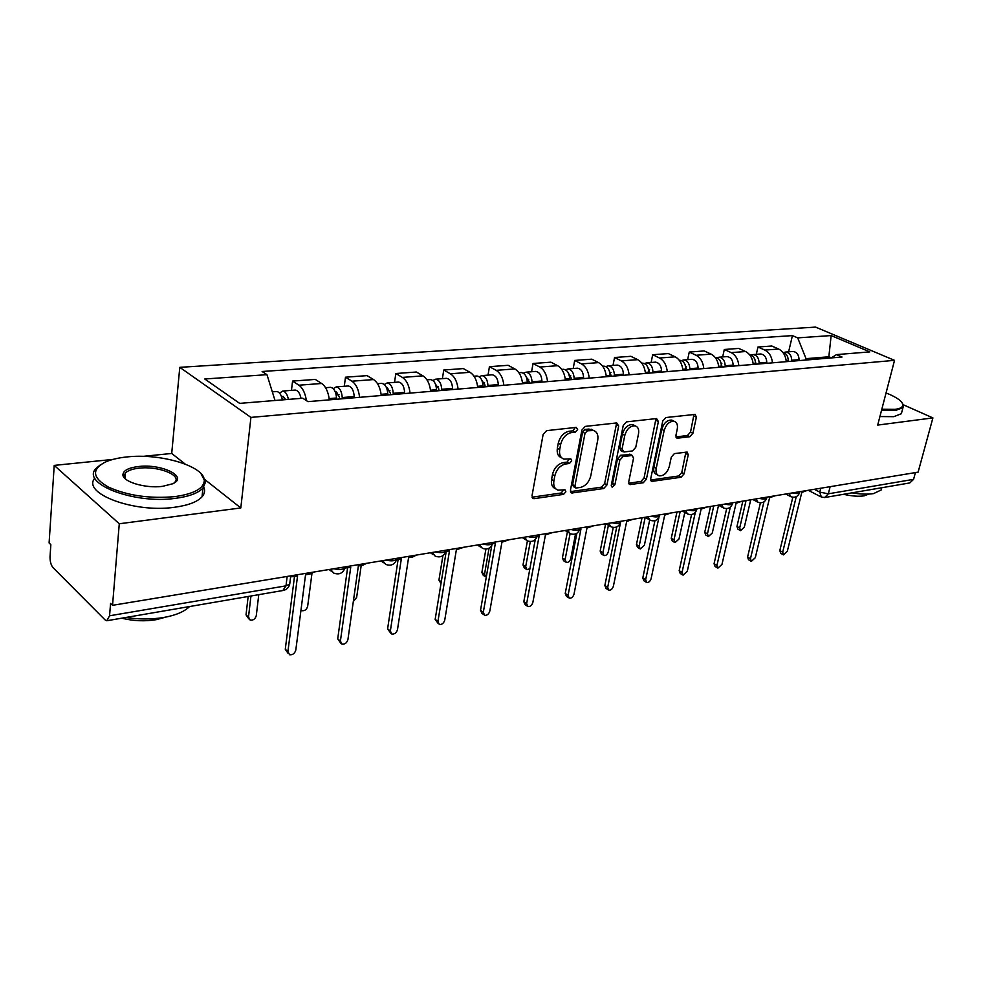<?xml version="1.0" encoding="UTF-8"?>
<svg xmlns="http://www.w3.org/2000/svg" width="982" height="982" viewBox="0 0 982 982"><rect width="100%" height="100%" fill="white"/><g stroke="black" fill="none" stroke-linecap="round" stroke-linejoin="round"><path stroke-width="1.47" d="M577.649 429.564L576.188 427.391L546.593 430.644L543.132 434.412L532.023 495.701L533.349 498.598L534.22 498.647L563.545 494.376L565.878 491.798L564.994 489.785L558.022 490.141C554.572 488.889 553.197 485.795 553.885 480.885L554.818 475.865C556.561 469.286 560.17 465.321 565.62 463.983L569.376 463.492L571.72 460.902L570.8 458.84L563.987 459.134C560.427 457.845 558.991 454.654 559.703 449.572L560.648 444.478C562.416 437.812 566.037 433.835 571.512 432.571L575.292 432.154L577.649 429.564M561.569 457.747C558.058 456.421 556.659 453.254 557.359 448.222L558.292 443.127C560.059 436.474 563.68 432.51 569.155 431.245L572.923 430.828L575.329 427.489M532.06 497.199L561.238 492.976L563.619 489.871M555.603 488.717C552.228 487.416 550.877 484.335 551.565 479.486L552.485 474.478C554.241 467.898 557.837 463.946 563.287 462.608L567.044 462.129L569.437 458.913M689.83 436.757L692.899 433.308L696.373 417.289L695.244 414.404L665.906 417.534L662.752 421.045L650.722 478.627L651.827 481.389L681.066 477.264L684.123 473.827L688.235 454.838L687.154 452.051L674.389 453.61L671.295 457.096L669.27 466.622C667.208 472.98 663.832 476.049 659.155 475.84C656.528 474.883 655.546 472.403 656.197 468.426L664.139 430.595C666.164 424.212 669.515 421.118 674.168 421.315C676.929 422.321 677.948 424.899 677.261 429.048L675.923 435.357L677.04 438.218L689.83 436.757L687.461 435.517L690.53 432.08L693.992 414.441M112.832 459.429L54.219 465.394L119.276 523.762L240.811 507.952L250.926 417.399L894.528 360.345L877.699 425.083L932.9 417.902L918.121 472.133L112.537 605.317L110.573 603.39L109.554 615.788L285.995 585.849L289.715 584.13L289.923 582.4M119.276 523.762L112.537 605.317M618.685 425.979L616.721 422.935L585.26 426.397L581.896 430.079L570.456 490.165L571.72 493.025L603.721 488.52L606.962 484.924L618.685 425.979L616.303 424.69L616.266 422.984M626.491 421.867L656.565 418.553L658.394 421.536L646.389 479.253L643.247 482.776L629.879 484.58L628.726 481.794L633.513 458.361L632.322 455.488L623.054 456.556L619.826 460.141L614.904 484.715L612.117 487.195L611.295 485.231L623.239 425.464L626.491 421.867M54.219 465.394L49.1 542.972L50.843 544.679L50.045 556.524C49.947 561.336 50.941 565.043 53.016 567.621L105.013 619.838L106.842 620.747L109.554 615.788M185.132 464.032L171.715 453.451L142.942 456.372M171.715 453.451L179.78 367.342L815.563 327.092L894.528 360.345M932.9 417.902L903.28 404.768M915.42 472.575L913.579 479.351L909.811 482.923L825.113 497.457M329.301 399.858C328.356 391.953 325.815 386.491 321.679 383.483L298.909 385.202C302.763 388.013 305.255 393.144 306.372 400.595M298.909 385.202L292.575 381.077L291.458 390.37M321.679 383.483L315.283 379.42L292.575 381.077M344.289 386.27L345.492 377.211L351.937 381.2C356.11 384.158 358.663 389.535 359.596 397.329M381.249 395.513C380.341 387.804 377.775 382.489 373.577 379.568L367.084 375.627L345.492 377.211M394.543 382.379L395.82 373.528L402.362 377.407C406.597 380.267 409.163 385.509 410.059 393.107M430.668 391.388C429.785 383.864 427.207 378.684 422.96 375.848L416.38 372.018L395.82 373.528M442.403 378.659L443.741 370.018L450.37 373.786C454.641 376.572 457.219 381.679 458.091 389.093M477.718 387.46C476.859 380.108 474.281 375.063 469.985 372.301L463.332 368.581L443.741 370.018M488.029 375.124L489.429 366.679L496.119 370.337C500.439 373.05 503.017 378.033 503.864 385.275M522.584 383.704C521.749 376.536 519.171 371.613 514.838 368.925L508.124 365.304L489.429 366.679M531.581 371.748L533.042 363.487L539.781 367.047C544.126 369.686 546.704 374.547 547.539 381.63M565.411 380.132C564.601 373.123 562.011 368.311 557.653 365.697L550.89 362.174L533.042 363.487M573.206 368.52L574.703 360.431L581.479 363.905C585.849 366.47 588.439 371.221 589.237 378.144M606.324 376.707C605.538 369.858 602.948 365.157 598.566 362.616L591.778 359.179L574.703 360.431M613.014 365.427L614.548 357.509L621.361 360.897C625.743 363.401 628.333 368.041 629.106 374.805M645.456 373.442C644.683 366.74 642.105 362.149 637.711 359.658L630.898 356.319L614.548 357.509M651.127 362.468L652.699 354.723L659.523 358.013C663.93 360.468 666.508 364.997 667.269 371.626M682.92 370.312C682.171 363.757 679.593 359.265 675.186 356.834L668.349 353.581L652.699 354.723M687.646 359.645L689.254 352.047L696.091 355.263C700.497 357.644 703.075 362.088 703.812 368.569M718.824 367.317C718.087 360.885 715.522 356.491 711.115 354.134L704.266 350.942L689.254 352.047M722.678 356.92L724.311 349.482L731.16 352.624C735.567 354.956 738.133 359.289 738.857 365.635M753.255 364.432C752.543 358.148 749.978 353.839 745.571 351.531L738.722 348.426L724.311 349.482M756.312 354.318L757.969 347.014L764.818 350.083C769.225 352.366 771.778 356.613 772.478 362.824M786.3 361.671C785.612 355.509 783.059 351.298 778.652 349.04L771.803 346.008L757.969 347.014M831.447 357.816L829.029 356.761L806.026 358.663L797.715 337.882L831.153 335.562L869.831 351.887L836.468 354.612L842.028 357.018L307.967 401.638L302.775 398.226L239.669 403.381L204.747 378.991L266.969 374.67L275.009 400.496M797.715 337.882L792.425 335.599L262.133 371.491L266.969 374.67M250.926 417.399L179.78 367.342M240.811 507.952L205.152 479.817M828.685 358.135L831.153 335.562M806.026 358.663L805.694 360.05M788.62 351.814L792.425 335.599M836.468 354.612L831.288 357.914M570.481 491.638L601.401 487.17L604.642 483.561L616.303 424.69M587.334 430.803L584.99 433.369L574.924 486.016L575.796 488.017L580.239 487.489C585.53 486.115 589.053 482.223 590.783 475.804L597.731 440.096C598.492 434.989 597.093 431.798 593.533 430.509L587.334 430.803L584.965 429.49L582.621 432.055L584.99 433.369M575.28 487.71L573.488 486.63L572.604 484.629L582.621 432.055M593.447 430.46L588.881 429.048L591.238 430.362M584.965 429.49L588.881 429.048M628.713 483.218L640.927 481.45L644.057 477.939L655.988 418.627M630.616 454.543L620.71 455.243L617.482 458.827L612.572 483.365L614.904 484.715M611.258 485.464L612.572 483.365M638.521 433.762C639.184 429.539 638.091 426.925 635.231 425.881C630.334 425.648 626.86 428.815 624.798 435.37L622.048 449.056L623.975 452.002L632.543 450.91L635.747 447.35L638.521 433.762M634.568 425.537L632.85 424.617C627.952 424.384 624.478 427.538 622.428 434.081L624.798 435.37M622.613 451.597L620.919 450.652L619.703 447.755L622.428 434.081M675.911 436.929L687.461 435.517M673.345 420.885L671.786 420.087C667.134 419.879 663.795 422.972 661.758 429.343L664.139 430.595M657.547 474.944L656.823 474.539C654.196 473.57 653.214 471.102 653.865 467.125L661.758 429.343M650.685 480.038L678.734 475.975L681.778 472.538L685.915 452.101M285.602 399.637L283 396.298L281.674 397.059M288.377 399.404C287.345 394.273 285.443 391.487 282.693 391.045L279.575 393.144M301.008 398.373C299.976 393.279 298.062 390.505 295.287 390.075L294.747 390.112M250.95 596.013L248.495 617.015L250.201 620.121C253.258 620.477 255.283 618.979 256.29 615.604L258.769 594.662M282.362 399.895C281.331 394.752 279.44 391.953 276.679 391.511L276.138 391.56M248.79 618.869L246.028 614.842L248.151 596.491M290.623 576.827L297.534 576.115L287.91 651.606L289.604 654.749C292.697 655.068 294.76 653.484 295.815 650.023L305.549 574.777L310.054 574.028L314.314 571.966M288.18 653.496L285.271 649.286L294.477 576.618M339.465 399.011L339.416 397.121L336.531 392.014L335.5 392.419M342.264 398.778L342.239 397.55C341.724 391.204 339.723 387.657 336.249 386.896L333.242 388.663M354.257 397.771L354.232 396.556C353.716 390.247 351.716 386.724 348.229 385.963L347.665 386.012M300.971 610.153L301.867 610.706C304.751 611.025 306.679 609.552 307.661 606.299L311.957 573.451M336.556 399.244L336.531 398.017C336.004 391.658 334.003 388.099 330.541 387.338L329.989 387.374M390.37 394.752L390.333 392.91L387.436 387.939L386.699 388.123M393.23 394.518L393.217 393.316C392.714 387.129 390.701 383.68 387.166 382.943L384.281 384.453M404.633 393.561L404.621 392.37C404.13 386.221 402.104 382.784 398.569 382.059L397.992 382.108M353.299 601.598L356.638 597.424L361.18 565.546M387.804 394.973L387.78 393.77C387.276 387.571 385.263 384.097 381.74 383.373L381.176 383.41M344.964 568.062L350.734 567.277L340.398 641.062L342.006 644.167C344.915 644.438 346.879 642.903 347.923 639.552L358.356 566.013L362.64 565.301L366.703 563.3M340.705 643.087L337.71 638.828L347.603 567.792M396.618 559.63L401.319 558.881L390.345 631.021L391.867 634.09C394.604 634.335 396.483 632.825 397.501 629.585L408.573 557.678L412.636 557.003L416.54 555.063M390.689 633.157L387.608 628.861L398.127 559.409M174.857 496.622C193.614 493.946 203.421 488.717 204.281 480.959C205.741 466.597 161.073 452.972 126.85 456.949C117.95 457.87 110.647 459.637 104.927 462.252C91.326 469.642 92.517 477.939 108.499 487.146C127.758 495.677 149.89 498.844 174.857 496.622M200.954 473.582L205.471 482.26L202.943 488.066C198.217 493.124 189.023 496.548 175.361 498.353C133.527 504.417 79.542 483.095 96.518 468.021L100.115 465.075M162.447 486.36C145.238 488.68 121.903 481.561 122.946 474.416C123.585 470.353 128.74 467.727 138.45 466.536C161.821 463.516 188.863 476.859 172.648 483.782L162.447 486.36M173.863 483.144L174.784 482.285C182.173 475.141 158.016 465.763 138.916 468.193C132.325 468.942 127.82 470.55 125.426 472.993L124.198 475.718L125.708 479.167M189.563 606.545C184.432 611.626 175.901 615.26 163.969 617.445C151.842 619.482 139.125 619.495 125.843 617.482M165.995 617.064L156.261 619.667C144.82 621.532 133.306 621.029 121.719 618.194M203.753 487.06C205.263 490.484 204.698 493.725 202.047 496.806C197.333 501.925 188.151 505.411 174.514 507.264C134.313 513.242 81.457 493.43 94.824 478.099M881.824 409.236L895.019 409.347C900.384 408.647 902.998 407.088 902.863 404.694C902.102 401.049 896.505 397.121 886.059 392.935M902.397 403.246L903.526 405.713L902.986 407.604L895.498 410.501L881.529 410.353M881.173 489.981L881.762 487.735L881.173 489.981L873.624 493.578C867.928 494.511 860.698 494.277 851.959 492.854M868.849 494.081L864.185 495.824C858.734 496.683 851.86 496.168 843.563 494.29M901.906 411.703L901.366 413.717L893.866 416.663L879.921 416.552M884.377 399.428L883.591 402.448M883.64 402.239L883.886 401.294M438.831 390.701L438.807 388.909L435.443 384.122M441.74 390.468L441.728 389.302C441.249 383.262 439.224 379.887 435.64 379.187L432.853 380.488M452.604 389.559L452.592 388.393C452.125 382.391 450.087 379.04 446.491 378.34L445.914 378.389M436.56 390.897L436.548 389.719C436.082 383.667 434.044 380.292 430.472 379.592L429.895 379.629M485.01 386.847L484.998 385.091L481.904 380.365M487.956 386.601L487.944 385.46C487.502 379.568 485.464 376.278 481.831 375.603L479.155 376.744M498.316 385.742L498.304 384.6C497.862 378.733 495.824 375.468 492.191 374.805L491.601 374.842M483.021 387.018L483.009 385.865C482.567 379.96 480.529 376.671 476.908 375.983L476.319 376.032M440.992 583.541L438.942 580.129L442.919 555.616M529.065 383.164L529.065 381.458L526.242 376.843M532.048 382.919L532.035 381.802C531.618 376.045 529.568 372.841 525.91 372.19L523.32 373.197M541.929 382.096L541.929 380.979C541.512 375.259 539.462 372.068 535.791 371.417L535.202 371.466M489.048 548.214L484.543 574.249L486.262 577.244M527.334 383.311L527.334 382.194C526.904 376.425 524.867 373.209 521.209 372.546L520.607 372.595M484.973 576.532L483.23 575.305L481.892 572.396L485.918 549.073M445.779 551.503L449.474 550.89L437.923 621.471L439.359 624.491C441.961 624.699 443.754 623.239 444.748 620.096L456.372 549.748L463.983 547.22M438.291 623.68L435.161 619.372L446.221 551.43M492.583 543.733L495.358 543.279L483.304 612.351L484.666 615.333C487.121 615.518 488.84 614.081 489.822 611.037L501.937 542.174L509.216 539.732M483.696 614.622L481.88 613.308L480.517 610.325L491.737 545.673M537.228 536.319L539.143 536L526.634 603.635L527.935 606.581C530.255 606.741 531.9 605.342 532.858 602.396L545.427 534.957L552.387 532.6M527.039 605.968L525.125 604.617L523.823 601.671L535.239 539.634M571.143 379.653L571.143 377.972L568.603 373.516M574.151 379.396L574.151 378.315C573.746 372.681 571.696 369.551 568.013 368.925L565.509 369.809M583.603 378.61L583.603 377.53C583.198 371.92 581.148 368.815 577.453 368.189L576.864 368.238M530.292 541.548L525.677 566.786L526.941 569.658L529.887 568.713M569.658 379.776L569.658 378.684C569.253 373.037 567.203 369.895 563.508 369.269L562.919 369.318M526.131 569.106L524.278 567.866L523.013 564.994L527.408 540.873M579.822 529.249L580.951 529.065L568.062 595.313L569.278 598.222C571.487 598.357 573.071 596.995 574.016 594.122L586.966 528.071L593.631 525.775M568.468 597.67L566.454 596.32L565.227 593.41L576.888 533.263M611.369 376.29L609.122 370.374M614.401 376.032L614.413 374.977C614.02 369.465 611.97 366.409 608.263 365.795L605.857 366.605M623.435 375.284L623.447 374.216C623.067 368.741 621.017 365.697 617.297 365.095L616.696 365.144M567.584 530.084L570.088 533.643L565.092 559.654L566.283 562.477C568.382 562.637 569.879 561.348 570.763 558.623L575.538 533.938M610.104 376.401L610.104 375.333C609.724 369.809 607.674 366.74 603.955 366.126L603.353 366.176M565.534 561.999L563.594 560.734L562.404 557.899L567.375 531.937M620.526 522.498L607.698 587.359L608.84 590.219C610.939 590.342 612.461 589.004 613.394 586.205L626.676 521.479L633.083 519.257M608.103 589.74L606.004 588.365L604.851 585.505L616.757 526.904M649.875 373.074L647.887 367.403M652.92 372.816L652.932 371.773C652.564 366.384 650.514 363.401 646.782 362.812L644.462 363.536M661.573 372.092L661.586 371.061C661.217 365.697 659.168 362.726 655.436 362.137L654.834 362.186M608.423 525.223L602.874 552.805L604.004 555.591C606.004 555.726 607.441 554.462 608.312 551.81L613.247 527.457M648.807 373.16L648.807 372.117C648.439 366.716 646.389 363.721 642.67 363.131L642.056 363.18M603.329 555.161L601.315 553.897L600.174 551.098L605.649 523.787M646.058 582.13L643.885 580.755L642.793 577.932L654.945 520.656M658.922 517.367L645.653 579.724L646.733 582.559C648.734 582.657 650.194 581.344 651.115 578.631L664.704 515.157L670.853 513.009M686.762 369.993L685.043 364.592M689.818 369.735L689.83 368.716C689.474 363.438 687.437 360.517 683.693 359.952L681.447 360.603M698.104 369.048L698.116 368.029C697.772 362.775 695.735 359.866 691.991 359.302L691.377 359.351M645.199 517.342L639.147 546.225L640.215 548.987L644.364 545.28L649.679 520.079M685.866 370.067L685.878 369.048C685.534 363.757 683.484 360.824 679.74 360.259L679.74 360.259M639.589 548.607L637.514 547.33L636.434 544.58L642.032 517.772M682.441 574.826L680.207 573.451L679.176 570.677L691.561 514.543M695.317 512.444L682.036 572.42L683.055 575.207L687.265 571.364L701.123 509.118L707.04 507.031M722.126 367.035L720.665 361.928M725.182 366.777L725.207 365.783C724.863 360.615 722.826 357.755 719.069 357.202L716.909 357.804M733.137 366.114L733.161 365.12C732.83 359.977 730.792 357.129 727.036 356.589L726.422 356.638M680.17 511.475L673.983 539.916L674.99 542.641L678.992 539.008L684.822 512.408M721.402 367.096L721.414 366.09C721.083 360.91 719.045 358.049 715.289 357.497L715.289 357.497M674.425 542.297L672.277 541.033L671.258 538.308L676.966 512.003M717.339 567.817L715.043 566.454L714.074 563.705L726.68 508.602M730.313 507.166L716.946 565.399L717.903 568.148L721.966 564.392L736.058 503.324L741.741 501.286M756.054 364.199L754.863 359.412M759.123 363.941L759.147 362.972C758.828 357.902 756.791 355.103 753.034 354.576L750.935 355.116M766.758 363.303L766.782 362.333C766.463 357.288 764.438 354.502 760.682 353.974L760.068 354.023M713.767 505.914L707.457 533.852L708.415 536.54L712.294 532.981L718.566 505.264M755.489 364.248L755.514 363.266C755.232 358.381 753.292 355.582 749.696 354.858M707.899 536.233L705.702 534.969L704.745 532.281L710.551 506.442M750.849 561.078L748.505 559.728L747.597 557.015L760.412 502.833M763.935 501.888L750.469 558.672L751.365 561.385L755.293 557.702L769.593 497.751L775.068 495.775M788.644 361.474L787.711 357.055M791.713 361.229L791.738 360.259C791.431 355.3 789.405 352.563 785.649 352.047L783.624 352.538M799.053 360.615L799.078 359.658C798.783 354.711 796.746 351.986 792.99 351.47L792.388 351.519M746.062 500.575L739.679 528.009L740.575 530.661L744.319 527.174L750.727 499.801M788.227 361.511L788.251 360.554C788.03 355.987 786.226 353.262 782.826 352.354M740.097 530.39L737.863 529.126L736.954 526.487L742.846 501.102M783.059 554.609L780.665 553.259L779.818 550.583L792.83 497.248M796.267 496.683L782.679 552.191L783.526 554.867L787.318 551.258L801.791 492.412L807.069 490.484M814.274 489.294L819.786 492.142L828.342 493.811L913.579 479.351M820.768 488.226L819.786 492.142L821.308 497.052L824.585 497.543L828.342 493.811L830.146 486.679M745.571 351.531L731.16 352.624M711.115 354.134L696.091 355.263M675.186 356.834L659.523 358.013M637.711 359.658L621.361 360.897M598.566 362.616L581.479 363.905M557.653 365.697L539.781 367.047M514.838 368.925L496.119 370.337M469.985 372.301L450.37 373.786M422.96 375.848L402.362 377.407M373.577 379.568L351.937 381.2M778.652 349.04L764.818 350.083M333.855 568.725C339.097 569.99 342.828 569.67 345.038 567.768L345.382 566.823M345.161 566.86L345.038 567.768C342.988 573.304 339.195 575.071 333.671 573.071L330.504 569.29M386.073 560.096C391.118 561.311 394.666 561.029 396.716 559.249L397.023 558.292M435.713 551.884C440.574 553.062 443.962 552.817 445.865 551.148L446.123 550.165M482.972 544.077C487.661 545.206 490.89 544.998 492.669 543.439L492.89 542.432M528.009 536.626C532.539 537.719 535.632 537.535 537.289 536.074L537.473 535.067L537.289 536.074C535.436 540.873 532.084 542.445 527.236 540.8L524.609 537.191M570.984 529.519C575.366 530.575 578.324 530.415 579.871 529.053L580.055 528.132M612.032 522.731C616.279 523.75 619.126 523.627 620.563 522.326L620.734 521.516M651.287 516.25C655.399 517.232 658.124 517.121 659.487 515.906L659.646 515.169M688.848 510.039C692.838 510.996 695.465 510.898 696.741 509.756L696.889 509.081M724.839 504.085C728.718 505.006 731.246 504.932 732.449 503.852L732.584 503.25M759.356 498.377C763.112 499.273 765.555 499.212 766.684 498.193L766.819 497.653M792.474 492.903C796.132 493.774 798.489 493.725 799.557 492.755L799.679 492.264M396.851 558.316L396.716 559.249C394.715 564.589 391.045 566.295 385.717 564.392L382.698 560.661M446.024 550.19L445.865 551.148C443.913 556.291 440.366 557.96 435.21 556.143L432.325 552.449M492.841 542.445L492.669 543.439C490.767 548.398 487.317 550.018 482.334 548.287L479.572 544.642M620.784 521.295L620.563 522.326C618.783 526.831 615.604 528.328 611.025 526.806L608.644 523.296M659.708 514.85L659.487 515.906C657.744 520.276 654.638 521.724 650.17 520.276L647.899 516.802M696.987 508.688L696.741 509.756C695.035 513.991 691.991 515.415 687.633 514.016L685.473 510.591M732.695 502.784L732.449 503.852C730.755 507.976 727.785 509.363 723.538 508.013L721.475 504.638M766.942 497.125L766.684 498.193C765.027 502.207 762.118 503.557 757.957 502.268L755.993 498.93M799.827 491.687L799.557 492.755C797.924 496.671 795.064 497.997 790.989 496.745L789.135 493.455M287.161 576.446L285.995 585.849L282.865 590.526L107.259 620.673M569.155 431.245L571.512 432.571M558.292 443.127L560.648 444.478M557.359 448.222L559.703 449.572M567.044 462.129L569.376 463.492M563.287 462.608L565.62 463.983M552.485 474.478L554.818 475.865M551.565 479.486L553.885 480.885M561.238 492.976L563.545 494.376M532.097 497.322L534.22 498.647M572.923 430.828L575.292 432.154M604.642 483.561L606.962 484.924M601.401 487.17L603.721 488.52M570.542 491.872L572.531 493.062M572.604 484.629L574.924 486.016M656.013 420.296L658.394 421.536M644.057 477.939L646.389 479.253M640.927 481.45L643.247 482.776M628.836 483.598L630.604 484.617M629.278 454.15L631.622 455.452M620.71 455.243L623.054 456.556M617.482 458.827L619.826 460.141M619.703 447.755L622.048 449.056M676.082 437.42L677.666 438.254M653.865 467.125L656.197 468.426M685.878 453.574L688.235 454.838M681.778 472.538L684.123 473.827M678.734 475.975L681.066 477.264M650.821 480.468L652.527 481.425M693.979 416.086L696.373 417.289M690.53 432.08L692.899 433.308M282.276 399.367L285.455 399.109M246.028 614.842L248.495 617.015M287.91 651.606L285.271 649.286M336.212 394.973L339.023 394.739M342.239 397.55L354.232 396.556M329.166 398.631L336.531 398.017M387.473 390.799L389.952 390.591M393.217 393.316L404.621 392.37M381.126 394.322L387.78 393.77M340.398 641.062L337.71 638.828M390.345 631.021L387.608 628.861M436.253 386.822L438.426 386.638M441.728 389.302L452.592 388.393M430.546 390.222L436.548 389.719M482.727 383.029L484.617 382.882M487.944 385.46L498.304 384.6M477.596 386.319L483.009 385.865M438.942 580.129L441.274 581.823M527.052 379.42L528.697 379.285M532.035 381.802L541.929 380.979M522.473 382.599L527.334 382.194M481.892 572.396L484.543 574.249M437.923 621.471L435.161 619.372M483.304 612.351L480.517 610.325M526.634 603.635L523.823 601.671M569.376 375.971L570.788 375.861M574.151 378.315L583.603 377.53M565.288 379.04L569.658 378.684M523.013 564.994L525.677 566.786M568.062 595.313L565.227 593.41M609.847 372.681L611.025 372.583M614.413 374.977L623.447 374.216M606.213 375.652L610.104 375.333M562.404 557.899L565.092 559.654M607.698 587.359L604.851 585.505M648.562 369.527L649.544 369.441M652.932 371.773L661.586 371.061M645.346 372.411L648.807 372.117M600.174 551.098L602.874 552.805M645.653 579.724L642.793 577.932M685.632 366.507L686.43 366.446M689.83 368.716L698.116 368.029M682.809 369.293L685.878 369.048M636.434 544.58L639.147 546.225M682.036 572.42L679.176 570.677M721.181 363.61L721.807 363.561M725.207 365.783L733.161 365.12M718.714 366.323L721.414 366.09M671.258 538.308L673.983 539.916M716.946 565.399L714.074 563.705M759.147 362.972L766.782 362.333M753.157 363.463L755.514 363.266M704.745 532.281L707.457 533.852M750.469 558.672L747.597 557.015M791.738 360.259L799.078 359.658M786.201 360.725L788.251 360.554M736.954 526.487L739.679 528.009M782.679 552.191L779.818 550.583M329.13 569.511L331.192 571.131M580.08 528.021L579.871 529.053C578.054 533.692 574.801 535.227 570.088 533.643M381.053 560.931L383.483 562.735M430.447 552.756L433.197 554.707M477.473 544.985L480.505 547.048M522.314 537.571L525.591 539.719M565.104 530.501L568.603 532.71M605.98 523.737L609.675 525.996M645.076 517.269L648.955 519.552M682.515 511.082L686.528 513.377M718.382 505.153L722.519 507.461M752.777 499.47L757.036 501.765M785.809 494.007L790.154 496.303M290.746 575.857L289.715 584.13C288.831 587.555 286.683 589.666 283.27 590.464M820.535 496.659L808.247 490.288M532.526 498.083L533.349 498.598M570.972 492.571L571.72 493.025M591.164 429.195L593.533 430.509M629.229 484.2L629.879 484.58M629.965 454.187L632.322 455.488M632.85 424.617L635.231 425.881M671.786 420.087L674.168 421.315M651.213 481.045L651.827 481.389M282.693 391.045L295.287 390.075M272.321 391.855L276.679 391.511M336.249 386.896L348.229 385.963M325.582 387.718L330.541 387.338M387.166 382.943L398.569 382.059M377.53 383.692L381.74 383.373M204.281 480.959L205.471 482.26M124.198 475.718L122.946 474.416M125.426 472.993L124.984 478.234M202.047 496.806L202.943 488.066M902.863 404.694L903.526 405.713M901.366 413.717L902.986 407.604M435.64 379.187L446.491 378.34M426.949 379.862L430.472 379.592M481.831 375.603L492.191 374.805M474.011 376.204L476.908 375.983M525.91 372.19L535.791 371.417M518.889 372.73L521.209 372.546M568.013 368.925L577.453 368.189M561.729 369.404L563.508 369.269M608.263 365.795L617.297 365.095M602.653 366.237L603.955 366.126M646.782 362.812L655.436 362.137M641.811 363.193L642.67 363.131M683.693 359.952L691.991 359.302M719.069 357.202L727.036 356.589M753.034 354.576L760.682 353.974M785.649 352.047L792.99 351.47"/></g></svg>
